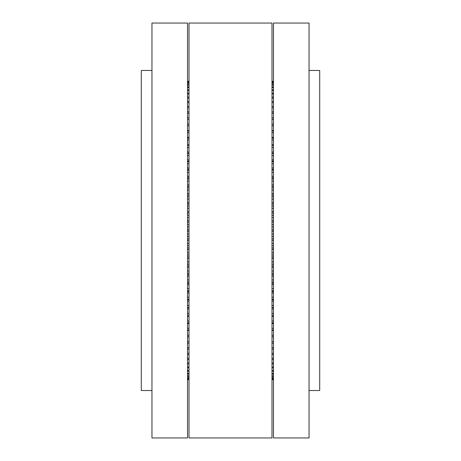 <?xml version="1.0" encoding="UTF-8"?>
<svg xmlns="http://www.w3.org/2000/svg" width="461" height="461" viewBox="0 0 461 461"><rect width="100%" height="100%" fill="white"/><g stroke="black" fill="none" stroke-linecap="round" stroke-linejoin="round"><path stroke-width="0.69" d="M187.529 437.95L187.529 23.05L151.963 23.05L151.963 437.95L187.529 437.95M151.963 70.47L141.297 70.47L141.297 390.53L151.963 390.53M271.99 437.95L271.99 23.05L189.01 23.05L189.01 437.95L271.99 437.95M271.99 81.326L273.471 81.326M273.471 81.401L271.99 81.401M271.99 81.839L273.471 81.839M273.471 82.058L271.99 82.058M271.99 82.945L273.471 82.945M273.471 83.308L271.99 83.308M271.99 84.628L273.471 84.628M273.471 85.135L271.99 85.135M271.99 86.887L273.471 86.887M273.471 87.538L271.99 87.538M271.99 89.716L273.471 89.716M273.471 90.506L271.99 90.506M271.99 93.099L273.471 93.099M273.471 94.021L271.99 94.021M271.99 97.023L273.471 97.023M273.471 98.078L271.99 98.078M273.471 147.589L271.99 147.589M271.99 145.67L273.471 145.67M273.471 139.965L271.99 139.965M271.99 138.127L273.471 138.127M273.471 132.699L271.99 132.699M271.99 130.953L273.471 130.953M273.471 125.813L271.99 125.813M271.99 124.17L273.471 124.17M273.471 119.341L271.99 119.341M271.99 117.809L273.471 117.809M273.471 113.314L271.99 113.314M271.99 111.89L273.471 111.89M273.471 107.741L271.99 107.741M271.99 106.439L273.471 106.439M271.99 101.478L273.471 101.478M273.471 102.659L271.99 102.659M271.99 153.548L273.471 153.548M273.471 155.547L271.99 155.547M271.99 161.725L273.471 161.725M273.471 163.793L271.99 163.793M271.99 170.172L273.471 170.172M273.471 172.305L271.99 172.305M271.99 178.862L273.471 178.862M273.471 181.052L271.99 181.052M271.99 187.754L273.471 187.754M273.471 189.99L271.99 189.99M271.99 196.818L273.471 196.818M273.471 199.083L271.99 199.083M271.99 206.009L273.471 206.009M273.471 208.303L271.99 208.303M271.99 215.304L273.471 215.304M273.471 217.615L271.99 217.615M271.99 224.651L273.471 224.651M273.471 226.973L271.99 226.973M271.99 234.027L273.471 234.027M273.471 236.349L271.99 236.349M271.99 243.385L273.471 243.385M273.471 245.696L271.99 245.696M271.99 252.697L273.471 252.697M273.471 254.991L271.99 254.991M271.99 261.917L273.471 261.917M273.471 264.182L271.99 264.182M271.99 271.01L273.471 271.01M273.471 273.246L271.99 273.246M271.99 279.948L273.471 279.948M273.471 282.138L271.99 282.138M271.99 288.695L273.471 288.695M273.471 290.828L271.99 290.828M271.99 297.207L273.471 297.207M273.471 299.275L271.99 299.275M271.99 305.453L273.471 305.453M273.471 307.452L271.99 307.452M271.99 313.411L273.471 313.411M273.471 315.33L271.99 315.33M271.99 321.035L273.471 321.035M273.471 322.873L271.99 322.873M273.471 336.83L271.99 336.83M271.99 335.187L273.471 335.187M271.99 328.301L273.471 328.301M273.471 330.047L271.99 330.047M271.99 341.659L273.471 341.659M273.471 343.191L271.99 343.191M271.99 347.686L273.471 347.686M273.471 349.11L271.99 349.11M271.99 353.259L273.471 353.259M273.471 354.561L271.99 354.561M271.99 358.341L273.471 358.341M273.471 359.522L271.99 359.522M271.99 362.922L273.471 362.922M273.471 363.977L271.99 363.977M271.99 366.979L273.471 366.979M273.471 367.901L271.99 367.901M271.99 370.494L273.471 370.494M273.471 371.284L271.99 371.284M271.99 373.462L273.471 373.462M273.471 374.113L271.99 374.113M271.99 375.865L273.471 375.865M273.471 376.372L271.99 376.372M271.99 377.692L273.471 377.692M273.471 378.055L271.99 378.055M271.99 378.942L273.471 378.942M273.471 379.161L271.99 379.161M271.99 379.599L273.471 379.599M273.471 379.674L271.99 379.674M273.471 330.456L271.99 330.456M273.471 336.87L271.99 336.87M273.471 323.639L271.99 323.639M273.471 316.465L271.99 316.465M273.471 307.671L271.99 307.671M273.471 308.945L271.99 308.945M273.471 299.8L271.99 299.8M273.471 301.114L271.99 301.114M273.471 291.646L271.99 291.646M273.471 293.012L271.99 293.012M273.471 283.256L271.99 283.256M273.471 284.656L271.99 284.656M273.471 274.658L271.99 274.658M273.471 276.087L271.99 276.087M273.471 265.882L271.99 265.882M273.471 267.34L271.99 267.34M273.471 256.973L271.99 256.973M273.471 258.448L271.99 258.448M273.471 247.955L271.99 247.955M273.471 249.447L271.99 249.447M273.471 238.867L271.99 238.867M273.471 240.371L271.99 240.371M273.471 229.745L271.99 229.745M273.471 231.255L271.99 231.255M273.471 220.629L271.99 220.629M273.471 222.133L271.99 222.133M273.471 211.553L271.99 211.553M273.471 213.045L271.99 213.045M273.471 202.552L271.99 202.552M273.471 204.027L271.99 204.027M273.471 193.66L271.99 193.66M273.471 195.118L271.99 195.118M273.471 184.913L271.99 184.913M273.471 186.342L271.99 186.342M273.471 176.344L271.99 176.344M273.471 177.744L271.99 177.744M273.471 167.988L271.99 167.988M273.471 169.354L271.99 169.354M273.471 159.886L271.99 159.886M273.471 161.2L271.99 161.2M273.471 124.13L271.99 124.13M273.471 130.544L271.99 130.544M273.471 137.361L271.99 137.361M273.471 144.535L271.99 144.535M273.471 152.055L271.99 152.055M273.471 153.329L271.99 153.329M273.471 23.05L273.471 437.95L309.037 437.95L309.037 23.05L273.471 23.05M309.037 390.53L319.704 390.53L319.704 70.47L309.037 70.47M187.529 215.304L189.01 215.304M189.01 217.615L187.529 217.615M189.01 208.303L187.529 208.303M187.529 206.009L189.01 206.009M189.01 199.083L187.529 199.083M187.529 196.818L189.01 196.818M189.01 189.99L187.529 189.99M187.529 187.754L189.01 187.754M189.01 181.052L187.529 181.052M187.529 178.862L189.01 178.862M189.01 172.305L187.529 172.305M187.529 170.172L189.01 170.172M189.01 163.793L187.529 163.793M187.529 161.725L189.01 161.725M189.01 155.547L187.529 155.547M187.529 153.548L189.01 153.548M189.01 147.589L187.529 147.589M187.529 145.67L189.01 145.67M189.01 139.965L187.529 139.965M187.529 138.127L189.01 138.127M187.529 124.17L189.01 124.17M189.01 125.813L187.529 125.813M189.01 132.699L187.529 132.699M187.529 130.953L189.01 130.953M189.01 119.341L187.529 119.341M187.529 117.809L189.01 117.809M189.01 113.314L187.529 113.314M187.529 111.89L189.01 111.89M189.01 107.741L187.529 107.741M187.529 106.439L189.01 106.439M189.01 102.659L187.529 102.659M187.529 101.478L189.01 101.478M189.01 98.078L187.529 98.078M187.529 97.023L189.01 97.023M189.01 94.021L187.529 94.021M187.529 93.099L189.01 93.099M189.01 90.506L187.529 90.506M187.529 89.716L189.01 89.716M189.01 87.538L187.529 87.538M187.529 86.887L189.01 86.887M189.01 85.135L187.529 85.135M187.529 84.628L189.01 84.628M189.01 83.308L187.529 83.308M187.529 82.945L189.01 82.945M189.01 82.058L187.529 82.058M187.529 81.839L189.01 81.839M189.01 81.401L187.529 81.401M187.529 81.326L189.01 81.326M187.529 379.674L189.01 379.674L187.529 379.674M187.529 379.599L189.01 379.599M189.01 379.161L187.529 379.161M187.529 378.942L189.01 378.942M189.01 378.055L187.529 378.055M187.529 377.692L189.01 377.692M189.01 376.372L187.529 376.372M187.529 375.865L189.01 375.865M189.01 374.113L187.529 374.113M187.529 373.462L189.01 373.462M189.01 371.284L187.529 371.284M187.529 370.494L189.01 370.494M189.01 367.901L187.529 367.901M187.529 366.979L189.01 366.979M189.01 363.977L187.529 363.977M187.529 362.922L189.01 362.922M189.01 359.522L187.529 359.522M187.529 358.341L189.01 358.341M189.01 354.561L187.529 354.561M187.529 353.259L189.01 353.259M187.529 328.301L189.01 328.301M189.01 330.047L187.529 330.047M187.529 335.187L189.01 335.187M189.01 336.83L187.529 336.83M187.529 341.659L189.01 341.659M189.01 343.191L187.529 343.191M189.01 349.11L187.529 349.11M187.529 347.686L189.01 347.686M189.01 322.873L187.529 322.873M187.529 321.035L189.01 321.035M189.01 315.33L187.529 315.33M187.529 313.411L189.01 313.411M189.01 307.452L187.529 307.452M187.529 305.453L189.01 305.453M189.01 299.275L187.529 299.275M187.529 297.207L189.01 297.207M189.01 290.828L187.529 290.828M187.529 288.695L189.01 288.695M189.01 282.138L187.529 282.138M187.529 279.948L189.01 279.948M189.01 273.246L187.529 273.246M187.529 271.01L189.01 271.01M189.01 264.182L187.529 264.182M187.529 261.917L189.01 261.917M189.01 254.991L187.529 254.991M187.529 252.697L189.01 252.697M189.01 245.696L187.529 245.696M187.529 243.385L189.01 243.385M187.529 224.651L189.01 224.651M189.01 226.973L187.529 226.973M189.01 236.349L187.529 236.349M187.529 234.027L189.01 234.027M187.529 231.255L189.01 231.255M187.529 229.745L189.01 229.745M187.529 222.133L189.01 222.133M187.529 220.629L189.01 220.629M187.529 240.371L189.01 240.371M187.529 238.867L189.01 238.867M187.529 249.447L189.01 249.447M187.529 247.955L189.01 247.955M187.529 258.448L189.01 258.448M187.529 256.973L189.01 256.973M187.529 267.34L189.01 267.34M187.529 265.882L189.01 265.882M187.529 276.087L189.01 276.087M187.529 274.658L189.01 274.658M187.529 284.656L189.01 284.656M187.529 283.256L189.01 283.256M187.529 293.012L189.01 293.012M187.529 291.646L189.01 291.646M187.529 301.114L189.01 301.114M187.529 299.8L189.01 299.8M187.529 308.945L189.01 308.945M187.529 307.671L189.01 307.671M187.529 316.465L189.01 316.465M187.529 336.87L189.01 336.87M187.529 330.456L189.01 330.456M187.529 323.639L189.01 323.639M187.529 130.544L189.01 130.544M187.529 124.13L189.01 124.13M187.529 137.361L189.01 137.361M187.529 144.535L189.01 144.535M187.529 153.329L189.01 153.329M187.529 152.055L189.01 152.055M187.529 161.2L189.01 161.2M187.529 159.886L189.01 159.886M187.529 169.354L189.01 169.354M187.529 167.988L189.01 167.988M187.529 177.744L189.01 177.744M187.529 176.344L189.01 176.344M187.529 186.342L189.01 186.342M187.529 184.913L189.01 184.913M187.529 195.118L189.01 195.118M187.529 193.66L189.01 193.66M187.529 204.027L189.01 204.027M187.529 202.552L189.01 202.552M187.529 213.045L189.01 213.045M187.529 211.553L189.01 211.553"/></g></svg>
